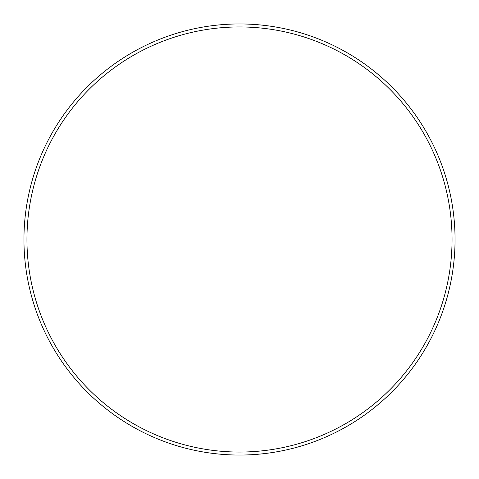 <?xml version="1.0" encoding="UTF-8"?>
<svg xmlns="http://www.w3.org/2000/svg" width="479" height="479" viewBox="0 0 479 479"><rect width="100%" height="100%" fill="white"/><g stroke="black" fill="none" stroke-linecap="round" stroke-linejoin="round"><path stroke-width="0.36" stroke-dasharray="2.4 1.8" d="M455.05 239.5A215.55 215.55 0 0 1 239.5 455.05A215.55 215.55 0 0 1 23.95 239.5A215.55 215.55 0 0 1 239.5 23.95A215.55 215.55 0 0 1 455.05 239.5M452.05 239.5A212.55 212.55 0 0 1 239.5 452.05A212.55 212.55 0 0 1 26.95 239.5A212.55 212.55 0 0 1 239.5 26.95A212.55 212.55 0 0 1 452.05 239.5"/><path stroke-width="0.72" d="M26.95 239.5A212.55 212.55 0 0 1 239.5 26.95A212.55 212.55 0 0 1 452.05 239.5A212.55 212.55 0 0 1 239.5 452.05A212.55 212.55 0 0 1 26.95 239.5M455.05 239.5A215.55 215.55 0 0 1 239.5 455.05A215.55 215.55 0 0 1 23.95 239.5A215.55 215.55 0 0 1 239.5 23.95A215.55 215.55 0 0 1 455.05 239.5"/></g></svg>
